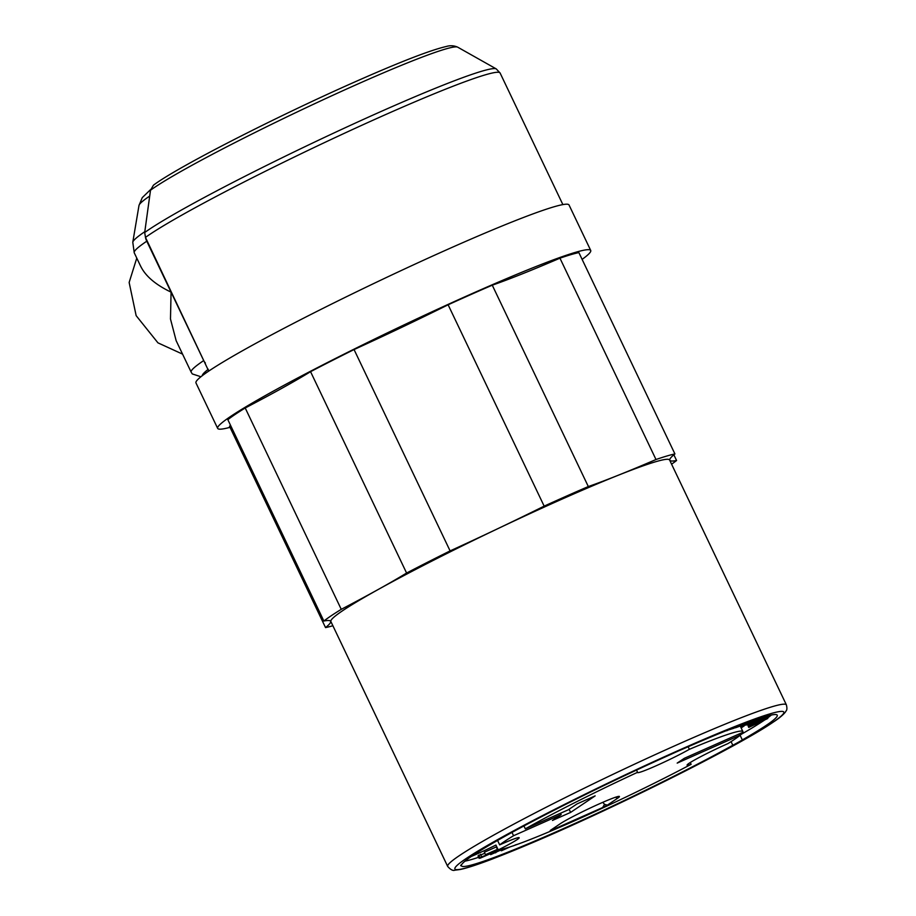 <?xml version="1.0" encoding="UTF-8"?>
<svg xmlns="http://www.w3.org/2000/svg" width="916" height="916" viewBox="0 0 916 916"><rect width="100%" height="100%" fill="white"/><g stroke="black" fill="none" stroke-linecap="round" stroke-linejoin="round"><path stroke-width="1.37" d="M478.976 855.773L480.66 854.319L481.576 856.929M480.144 858.2L480.018 857.548L492.167 852.773C496.449 850.552 497.731 849.647 496.025 850.094L485.503 854.662L497.651 849.269L492.968 852.533L480.144 858.2L478.862 855.12M497.697 849.933L496.529 847.506M485.503 854.662L484.346 852.235L496.483 846.842M492.167 852.773L491.709 851.823M496.793 849.991L496.025 850.094M480.911 854.846L484.839 853.265M503.296 848.914L490.655 854.651L498.991 849.83M490.655 854.651L490.094 853.952M499.426 849.773L492.602 853.723L502.701 849.075M495.922 852.636L495.499 851.754M510.132 846.876L501.418 850.781L500.651 850.311M501.418 850.781L505.495 848.308M506.33 848.067L503.903 849.269C502.369 850.14 502.495 850.22 504.315 849.498L509.285 847.151M503.903 849.269C502.369 850.14 502.495 850.22 504.315 849.498L504.144 849.143M520.998 843.041L513.246 845.823M515.216 844.976L518.399 844.002M513.281 845.892L513.876 845.605M514.3 831.155L515.719 830.377M497.571 840.441L499.689 844.884A136.873 8.725 -25.5 0 1 504.338 841.552A136.873 8.725 -25.5 0 1 513.567 835.724L561.153 814.599L552.451 820.461L570.599 812.412L595.16 795.878L577.011 803.927L568.298 809.79L525.337 828.854A136.873 8.725 -25.5 0 1 637.57 772.314L636.517 770.093M511.987 832.415L513.567 835.724M461.779 864.418A174.945 11.152 -25.5 0 1 472.358 855.75A174.945 11.152 -25.5 0 1 670.478 754.566A32.392 2.061 -25.5 0 1 677.485 751.383A32.392 2.061 -25.5 0 1 683.84 748.635A174.945 11.152 -25.5 0 1 777.249 715.201A174.945 11.152 -25.5 0 1 742.326 739.91A32.392 2.061 -25.5 0 1 732.811 745.258A174.945 11.152 -25.5 0 1 562.287 829.117A174.945 11.152 -25.5 0 1 461.446 865.826A174.945 11.152 -25.5 0 1 461.412 865.712A32.392 2.061 -25.5 0 1 460.702 865.62A32.392 2.061 -25.5 0 1 461.779 864.418M599.969 803.561A34.018 2.164 154.5 0 0 560.134 823.816L550.23 830.491L552.291 829.885L602.648 807.534L604.56 804.351L607.388 805.118L617.304 798.454A34.018 2.164 154.5 0 0 619.365 796.428A34.018 2.164 154.5 0 0 599.969 803.561M755.723 721.808L749.403 725.346L756.593 722.449L768.673 716.14L755.482 721.316M752.116 723.926L766.268 717.285L752.116 723.926M688.134 746.758L689.359 749.322A32.392 2.061 -25.5 0 1 656.051 765.81A32.392 2.061 -25.5 0 1 637.525 772.543A32.392 2.061 -25.5 0 1 637.57 772.314M461.069 865.002L461.412 865.712M499.689 844.884A32.392 2.061 -25.5 0 1 500.663 844.449A32.392 2.061 -25.5 0 1 519.189 837.716A32.392 2.061 -25.5 0 1 498.247 849.922A136.873 8.725 -25.5 0 0 691.122 764.322A32.392 2.061 -25.5 0 1 687.08 765.146A32.392 2.061 -25.5 0 1 727.041 743.987A32.392 2.061 -25.5 0 1 727.991 743.563A136.873 8.725 -25.5 0 0 741.147 734.357L739.567 735.422L738.926 734.071M498.247 849.922L495.922 845.056A32.392 2.061 -25.5 0 1 476.904 854.021A32.392 2.061 -25.5 0 1 471.385 856.414M690.275 762.524L691.122 764.322M342.573 610.743A187.631 11.965 154.5 0 0 330.882 621.552L447.684 866.433A187.631 11.965 -25.5 0 1 459.374 855.624A187.631 11.965 -25.5 0 1 646.089 758.814A187.631 11.965 -25.5 0 1 786.386 704.873L669.585 459.992A187.631 11.965 154.5 0 0 529.288 513.933A187.631 11.965 154.5 0 0 342.573 610.743M136.77 258.106L129.145 282.46L136.152 315.654L157.941 342.847L182.57 354.126M145.438 237.313A16.74 15.354 -123.9 0 0 146.778 241.206L203.707 360.572A201.131 12.824 -25.5 0 0 191.169 372.159L176.158 340.695L170.479 319.008L171.074 292.147C154.323 284.109 144.923 275.224 140.469 265.8M332.874 625.743A201.268 12.835 -25.5 0 1 325.535 627.597A207.611 13.236 154.5 0 0 330.642 621.3A207.611 13.236 154.5 0 0 323.875 621.037A201.268 12.835 -25.5 0 1 341.256 609.335A207.611 13.236 154.5 0 0 406.59 573.038A201.268 12.835 -25.5 0 1 450.1 550.905A207.611 13.236 154.5 0 0 544.161 506.136A201.268 12.835 -25.5 0 1 588.312 486.545A207.611 13.236 154.5 0 0 655.993 459.523A201.268 12.835 -25.5 0 1 674.92 453.947A207.611 13.236 154.5 0 0 669.814 460.244A207.611 13.236 154.5 0 0 676.581 460.508A201.268 12.835 -25.5 0 1 671.577 464.183M676.581 460.508L673.867 454.805M582.118 259.377A206.661 13.179 154.5 0 0 590.717 250.446A206.661 13.179 154.5 0 0 436.188 309.86A206.661 13.179 154.5 0 0 230.546 416.494A206.661 13.179 154.5 0 0 217.665 428.39A206.661 13.179 154.5 0 0 230.008 427.325M590.717 250.446L569.031 204.978A206.661 13.179 154.5 0 0 414.501 264.38A206.661 13.179 154.5 0 0 208.859 371.014A206.661 13.179 154.5 0 0 195.967 382.922L217.665 428.39M150.51 190.207A174.269 11.106 154.5 0 1 154.323 187.551A174.269 11.106 154.5 0 1 358.396 83.757A174.269 11.106 154.5 0 1 457.679 47.163C453.981 45.537 450.18 45.308 446.298 46.487C430.417 50.14 399.926 61.956 354.801 81.959C276.048 116.756 177.509 167.101 153.464 185.169L150.51 190.207L144.694 232.504L145.472 237.393L208.722 371.106M341.256 609.335L245.213 407.986A207.611 13.236 154.5 0 0 310.558 371.678A201.268 12.835 -25.5 0 1 354.057 349.557A207.611 13.236 154.5 0 0 448.119 304.788A201.268 12.835 -25.5 0 1 492.27 285.185A207.611 13.236 154.5 0 0 559.951 258.175A201.268 12.835 -25.5 0 1 578.878 252.598L674.92 453.947M406.59 573.038L310.558 371.678M655.993 459.523L559.951 258.175M325.535 627.597L229.504 426.249A207.611 13.236 154.5 0 0 230.557 425.379M323.875 621.037L227.844 419.688A201.268 12.835 -25.5 0 1 245.213 407.986M588.312 486.545L492.27 285.185M450.1 550.905L354.057 349.557M544.161 506.136L448.119 304.788M203.707 360.572A8.37 7.671 56.1 0 0 205.379 362.988M191.169 372.159L192.291 373.934L200.902 376.739M742.865 732.262A32.392 2.061 -25.5 0 1 743.242 732.388A32.392 2.061 -25.5 0 1 741.124 734.323M740.105 735.262L742.326 739.91M732.811 745.258L731.071 741.628M478.656 857.284A174.945 11.152 -25.5 0 1 464.973 861.166M742.544 725.277L743.448 725.552L756.788 719.197M742.636 724.304L742.99 725.06L738.468 726.434L742.807 724.212M689.359 749.322A136.873 8.725 -25.5 0 1 742.899 731.586A136.873 8.725 -25.5 0 1 742.83 732.331L684.332 758.299L677.187 763.108L739.567 735.422M607.388 805.118L602.648 807.534M747.456 724.407L747.708 724.934L763.543 717.033M730.75 728.884L735.811 727.235L733.831 728.277L726.651 730.521M767.585 717.778L767.665 718.556L748.75 727.43L763.99 719.426L749.666 725.953L768.57 717.091L753.341 725.083L767.826 718.293M551.02 829.965L552.291 829.885M742.99 725.06L735.353 727.819L741.284 724.796M760.406 718.007L746.162 725.048L745.361 724.648M771.421 714.995A174.945 11.152 -25.5 0 1 768.432 717.32M768.364 717.377A174.945 11.152 -25.5 0 1 767.642 717.904M764.757 719.919A174.945 11.152 -25.5 0 1 741.055 734.437M753.204 720.434L747.307 723.537L755.448 719.655M751.944 720.869L742.75 725.712M748.967 724.499L749.666 725.953M768.295 716.507L768.57 717.091M745.773 723.102L746.723 722.758M747.708 724.934L767.322 715.957M740.139 726.365A136.873 8.725 -25.5 0 1 740.575 726.72L742.899 731.586M741.147 727.934L744.387 725.747L740.861 727.315M747.674 724.865L748.75 727.43M729.033 729.571L726.766 730.762M747.857 724.922L748.922 727.155M740.643 733.304L741.147 734.357M748.738 724.613L749.506 726.216M759.295 718.373L745.601 725.128M604.56 804.351L602.774 802.336M523.952 825.946L525.337 828.854M561.153 814.599L560.512 813.248M570.599 812.412L569.099 809.252M495.224 852.876L494.846 852.109M466.233 858.475A182.227 11.622 154.5 0 0 559.069 831.098A182.227 11.622 154.5 0 0 772.474 722.564A182.227 11.622 154.5 0 0 679.626 749.941A182.227 11.622 154.5 0 0 466.233 858.475M144.694 232.504A199.745 12.732 -25.5 0 1 148.552 229.824A199.745 12.732 -25.5 0 1 382.464 110.859A199.745 12.732 -25.5 0 1 496.254 68.906L500.102 73.017A201.268 12.835 154.5 0 0 385.018 114.843A201.268 12.835 154.5 0 0 145.472 237.393M146.778 241.206A201.131 12.824 154.5 0 0 134.24 252.793L132.786 242.248A198.096 12.629 -25.5 0 1 144.797 231.702M202.241 375.72A192.761 12.286 -25.5 0 1 202.608 374.667A192.761 12.286 -25.5 0 1 208.298 369.285M150.636 189.532L142.266 197.638L138.992 205.459A176.639 11.255 -25.5 0 1 149.709 196.058M617.304 798.454L615.644 797.206M478.003 855.91L479.16 858.338M447.684 866.433C450.58 869.708 452.951 870.956 454.805 870.2L460.405 869.467C467.366 867.956 478.129 864.429 492.682 858.876L531.658 843.041C614.396 808.107 739.189 745.727 773.161 722.174C779.138 718.27 783.226 714.881 785.424 712.018L786.123 710.873C787.062 709.969 787.142 707.965 786.386 704.873M457.679 47.163L496.254 68.906M140.904 266.762L134.24 252.793M562.871 204.6L500.102 73.017M138.992 205.459L132.786 242.248M748.99 724.487L749.403 725.346"/></g></svg>
